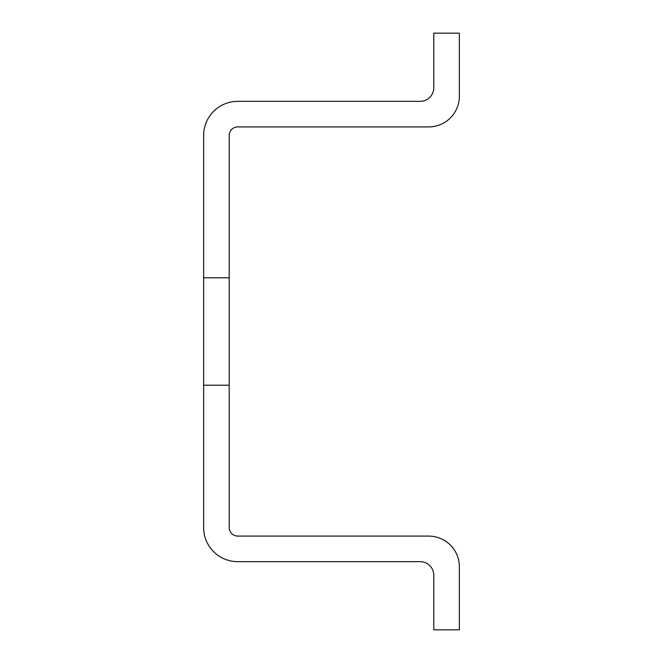 <?xml version="1.0" encoding="UTF-8"?>
<svg xmlns="http://www.w3.org/2000/svg" width="663" height="663" viewBox="0 0 663 663"><rect width="100%" height="100%" fill="white"/><g stroke="black" fill="none" stroke-linecap="round" stroke-linejoin="round"><path stroke-width="0.99" d="M229.207 277.797L229.207 135.443A8.528 8.528 0 0 1 237.735 126.915L428.679 126.915A30.689 30.689 0 0 0 459.368 96.226L459.368 33.15L433.793 33.15L433.793 87.707A13.641 13.641 0 0 1 420.151 101.348L237.735 101.348A34.095 34.095 0 0 0 203.632 135.443L203.632 277.797L229.207 277.797L229.207 527.557A8.528 8.528 0 0 0 237.735 536.085L428.679 536.085A30.689 30.689 0 0 1 459.368 566.774L459.368 629.85L433.793 629.85L433.793 575.293A13.641 13.641 0 0 0 420.151 561.652L237.735 561.652A34.095 34.095 0 0 1 203.632 527.557L203.632 385.203L229.207 385.203M203.632 385.203L203.632 277.797"/></g></svg>

